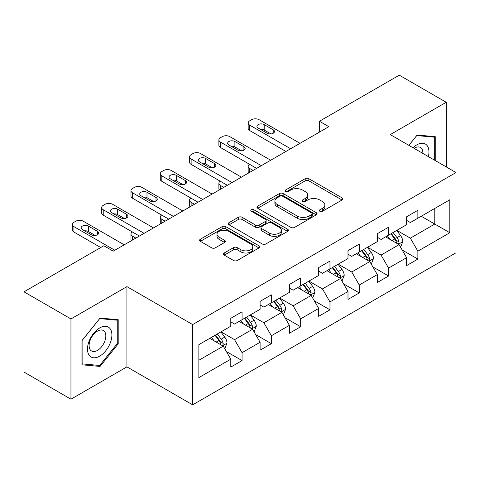<?xml version="1.0" encoding="UTF-8"?>
<svg xmlns="http://www.w3.org/2000/svg" width="480" height="480" viewBox="0 0 480 480"><rect width="100%" height="100%" fill="white"/><g stroke="black" fill="none" stroke-linecap="round" stroke-linejoin="round"><path stroke-width="0.72" d="M319.878 211.296A1.824 1.056 0 0 0 322.458 211.296L342.048 199.986A2.61 1.506 0 0 0 342.81 198.918A2.61 1.506 0 0 0 342.048 197.856L308.862 178.698A2.61 1.506 0 0 0 305.178 178.698L285.588 190.008A1.824 1.056 0 0 0 285.054 190.752A1.824 1.056 0 0 0 285.588 191.496A1.824 1.056 0 0 0 288.168 191.496L290.706 190.032A8.346 4.818 0 0 1 302.502 190.032L305.268 191.628A8.346 4.818 0 0 1 307.71 195.036A8.346 4.818 0 0 1 305.268 198.444L302.736 199.902A1.824 1.056 0 0 0 302.196 200.652A1.824 1.056 0 0 0 302.736 201.396A1.824 1.056 0 0 0 305.316 201.396L307.848 199.932A8.346 4.818 0 0 1 319.65 199.932L322.416 201.528A8.346 4.818 0 0 1 324.858 204.936A8.346 4.818 0 0 1 322.416 208.338L319.878 209.802A1.824 1.056 0 0 0 319.344 210.552A1.824 1.056 0 0 0 319.878 211.296L319.878 209.802M224.238 252.99A2.61 1.506 0 0 0 223.476 254.058A2.61 1.506 0 0 0 224.238 255.12L233.55 260.496A2.61 1.506 0 0 0 237.24 260.496L258.99 247.938A2.61 1.506 0 0 0 259.758 246.87A2.61 1.506 0 0 0 258.99 245.808L225.81 226.65A2.61 1.506 0 0 0 222.12 226.65L200.364 239.208A2.61 1.506 0 0 0 199.602 240.27A2.61 1.506 0 0 0 200.364 241.338L211.614 247.83A2.61 1.506 0 0 0 215.298 247.83L224.61 242.454A2.61 1.506 0 0 0 225.372 241.392A2.61 1.506 0 0 0 224.61 240.324L219.03 237.108A6.972 4.026 0 0 1 216.99 234.258A6.972 4.026 0 0 1 221.292 230.538A6.972 4.026 0 0 1 228.894 231.414L250.74 244.026A6.972 4.026 0 0 1 252.786 246.87A6.972 4.026 0 0 1 248.478 250.59A6.972 4.026 0 0 1 240.876 249.72L237.24 247.62A2.61 1.506 0 0 0 233.55 247.62L224.238 252.99L224.238 255.12M126.93 286.626L70.956 318.942L24 291.834L24 372.078L70.956 399.192L126.93 366.876L192.666 404.832L192.666 324.582L126.93 286.626L126.93 366.876M446.232 166.908L446.232 102.282L390.258 134.598L456 172.548L192.666 324.582M446.232 102.282L399.276 75.168L319.452 121.26L319.452 132.102M24 291.834L103.824 245.748L113.22 251.166L328.842 126.678L319.452 121.26M290.886 227.394A2.61 1.506 0 0 0 294.576 227.394L316.332 214.836A2.61 1.506 0 0 0 317.094 213.768A2.61 1.506 0 0 0 316.332 212.706L283.146 193.548A2.61 1.506 0 0 0 279.456 193.548L257.7 206.106A2.61 1.506 0 0 0 256.938 207.168A2.61 1.506 0 0 0 257.7 208.236L290.886 227.394M252.072 211.686A1.824 1.056 0 0 1 253.92 211.944L253.92 209.778L287.664 229.254A2.61 1.506 0 0 1 288.426 230.322A2.61 1.506 0 0 1 287.664 231.384L265.908 243.948A2.61 1.506 0 0 1 262.218 243.948L229.032 224.784L229.032 222.654A2.61 1.506 0 0 0 228.27 223.722A2.61 1.506 0 0 0 229.032 224.784M229.032 222.654L238.344 217.284A2.61 1.506 0 0 1 242.034 217.284L255.492 225.054A2.61 1.506 0 0 0 259.176 225.054L265.356 221.484A2.61 1.506 0 0 0 266.118 220.422A2.61 1.506 0 0 0 265.356 219.36L251.34 211.266A1.824 1.056 0 0 1 250.806 210.522A1.824 1.056 0 0 1 251.934 209.55A1.824 1.056 0 0 1 253.92 209.778M192.666 404.832L456 252.798L456 172.548M226.38 351.534L242.064 360.588L242.064 352.668L260.1 342.258L260.1 350.178L271.368 343.668L271.368 335.754L289.398 325.344L289.398 333.258L300.666 326.754L300.666 318.834L318.702 308.424L318.702 316.344L329.97 309.834L329.97 301.92L348 291.51L348 299.424L359.268 292.92L359.268 285.006L377.298 274.59L377.298 282.51L388.572 276L388.572 268.086L406.602 257.676L406.602 265.59L417.87 259.086L417.87 251.172L449.802 232.734L449.802 199.77L434.778 208.446L434.778 224.058L449.802 232.734M242.064 360.588L230.796 367.092L230.796 359.178L198.864 377.61L198.864 344.646L230.796 326.208L230.796 318.294L242.064 311.79L242.064 319.704L260.1 309.294L260.1 301.374L271.368 294.87L271.368 302.784L289.398 292.374L289.398 284.46L300.666 277.956L300.666 285.87L318.702 275.46L318.702 267.546L329.97 261.036L329.97 268.956L348 258.546L348 250.626L359.268 244.122L359.268 252.036L377.298 241.626L377.298 233.712L388.572 227.202L388.572 235.122L406.602 224.712L406.602 216.792L417.87 210.288L417.87 218.202L449.802 199.77M239.058 321.438L252.582 329.244L234.552 339.654L221.028 331.848M230.796 321.87L234.552 324.042L242.064 319.704M234.552 339.654L242.064 352.668M252.582 329.244L260.1 342.258M268.362 304.524L281.886 312.33L263.856 322.74L250.332 314.934M260.1 304.956L263.856 307.122L271.368 302.784M263.856 322.74L271.368 335.754M281.886 312.33L289.398 325.344M297.66 287.604L311.184 295.416L293.154 305.826L279.63 298.014M289.398 288.036L293.154 290.208L300.666 285.87M293.154 305.826L300.666 318.834M311.184 295.416L318.702 308.424M326.964 270.69L340.488 278.496L322.458 288.906L308.934 281.1M318.702 271.122L322.458 273.294L329.97 268.956M322.458 288.906L329.97 301.92M340.488 278.496L348 291.51M356.262 253.77L369.786 261.582L351.756 271.992L338.232 264.18M348 254.208L351.756 256.374L359.268 252.036M351.756 271.992L359.268 285.006M369.786 261.582L377.298 274.59M385.566 236.856L399.09 244.662L381.06 255.072L367.536 247.266M377.298 237.288L381.06 239.46L388.572 235.122M381.06 255.072L388.572 268.086M399.09 244.662L406.602 257.676M421.254 216.252L434.778 224.058L410.358 238.158L396.834 230.346M406.602 220.374L410.358 222.54L417.87 218.202M410.358 238.158L417.87 251.172M70.956 318.942L70.956 399.192M198.864 360.258L223.284 346.164L209.76 338.358M223.284 346.164L230.796 359.178M402.186 250.032L417.87 259.086M372.888 266.946L388.572 276M343.584 283.866L359.268 292.92M314.286 300.78L329.97 309.834M284.982 317.7L300.666 326.754M255.684 334.614L271.368 343.668M435.246 160.566L435.246 136.662L417.12 135.042L408.852 145.332M81.942 364.806L100.068 366.426L118.194 343.878L118.194 319.71L100.068 318.09L81.942 340.638L81.942 364.806M117.258 343.338L118.194 343.878M98.154 365.322L100.068 366.426M320.61 211.554L322.416 210.51A8.346 4.818 0 0 0 324.858 207.102L324.858 204.936M307.71 195.036L307.71 197.202A8.346 4.818 0 0 1 305.268 200.61L303.462 201.654M342.012 200.004L308.862 180.864A2.61 1.506 0 0 0 305.178 180.864L286.314 191.754M316.296 214.854L283.146 195.714A2.61 1.506 0 0 0 279.456 195.714L257.736 208.254M311.718 214.512A1.824 1.056 0 0 0 312.258 213.768A1.824 1.056 0 0 0 311.718 213.024L282.594 196.206A1.824 1.056 0 0 0 280.008 196.206L277.338 197.748A8.346 4.818 0 0 0 274.896 201.156A8.346 4.818 0 0 0 277.338 204.564L297.246 216.06A8.346 4.818 0 0 0 309.048 216.06L311.718 214.512L311.718 216.684A1.824 1.056 0 0 0 312.258 215.94L312.258 213.768M274.896 201.156L274.896 203.322A8.346 4.818 0 0 0 277.338 206.73L277.338 204.564M311.718 216.684L309.048 218.226A8.346 4.818 0 0 1 297.246 218.226L277.338 206.73M229.068 224.808L238.344 219.45L238.344 217.284M266.118 220.422L266.118 222.588A2.61 1.506 0 0 1 265.356 223.656L259.176 227.22A2.61 1.506 0 0 1 255.492 227.22L242.034 219.45A2.61 1.506 0 0 0 238.344 219.45M253.92 211.944L287.628 231.408M269.454 233.112A6.972 4.026 0 0 0 277.056 233.988A6.972 4.026 0 0 0 281.364 230.268A6.972 4.026 0 0 0 279.318 227.418L271.62 222.978A2.61 1.506 0 0 0 267.936 222.978L261.756 226.542A2.61 1.506 0 0 0 260.994 227.604A2.61 1.506 0 0 0 261.756 228.672L269.454 233.112L269.454 235.284A6.972 4.026 0 0 0 277.056 236.154A6.972 4.026 0 0 0 281.364 232.434L281.364 230.268M260.994 227.604L260.994 229.776A2.61 1.506 0 0 0 261.756 230.838L261.756 228.672M269.454 235.284L261.756 230.838M252.786 246.87L252.786 249.042A6.972 4.026 0 0 1 248.478 252.762A6.972 4.026 0 0 1 240.876 251.886L237.24 249.786A2.61 1.506 0 0 0 233.55 249.786L224.274 255.144M216.99 234.258L216.99 236.43A6.972 4.026 0 0 0 219.03 239.274L219.03 237.108M224.574 242.472L219.03 239.274M258.96 247.956L225.81 228.816A2.61 1.506 0 0 0 222.12 228.816L200.4 241.356M400.572 247.236L402.804 241.602A7.038 4.062 -120 0 0 400.56 235.608L396.684 230.436M389.928 239.37L387.294 235.86M253.056 170.436L249.732 168.516L249.732 172.356M248.616 172.998A5.31 3.066 180 0 1 248.172 171.768L248.172 166.35A5.31 3.066 0 0 0 249.732 168.516M397.998 244.032L398.85 243.132L399.006 241.902A7.038 4.062 -120 0 0 396.99 237.672L393.114 232.494M391.35 233.514L395.652 239.256A3.588 2.07 60 0 1 396.306 240.342L399.006 241.902M390.864 233.796L394.74 238.974A7.038 4.062 60 0 1 396.75 243.204M249.546 164.292A5.31 3.066 0 0 0 248.172 166.35M290.616 148.746L249.732 125.142A5.31 3.066 -0 0 1 248.172 122.97A5.31 3.066 -0 0 1 249.732 120.804L251.61 119.718A5.31 3.066 -0 0 1 259.122 119.718L300.012 143.322M248.172 122.97L248.172 128.394A5.31 3.066 180 0 0 249.732 130.56L285.924 151.458M258.18 128.07A4.248 2.454 180 0 1 256.938 126.33A4.248 2.454 180 0 1 259.56 124.068A4.248 2.454 180 0 1 264.192 124.596L273.21 129.804A4.248 2.454 180 0 1 274.452 131.538A4.248 2.454 180 0 1 271.83 133.806A4.248 2.454 180 0 1 267.198 133.272L258.18 128.07M260.394 129.342A4.248 2.454 180 0 1 264.192 130.02L270.996 133.95M408.888 145.35L416.742 135.582L434.304 137.148L434.304 160.026M428.37 156.594A17.268 9.966 120 0 0 425.376 144.042A17.268 9.966 120 0 0 413.01 147.732M433.14 136.476L434.304 137.148M422.868 153.42A11.82 6.822 120 0 0 420.432 147.474A11.82 6.822 120 0 0 414.066 148.338M99.696 356.142A17.268 9.966 120 0 0 111.9 334.992A17.268 9.966 120 0 0 99.696 327.942A17.268 9.966 120 0 0 87.486 349.092A17.268 9.966 120 0 0 99.696 356.142M97.47 350.412A11.82 6.822 120 0 0 105.192 339.996A11.82 6.822 120 0 0 103.38 330.522A11.82 6.822 120 0 0 97.47 331.11A11.82 6.822 120 0 0 89.748 341.526A11.82 6.822 120 0 0 91.56 350.994A11.82 6.822 120 0 0 97.47 350.412M82.134 340.476L99.696 318.624L117.258 320.196L117.258 343.614L99.696 365.46L82.134 363.888L82.098 340.452M116.094 319.524L117.258 320.196M371.274 264.15L373.506 258.522A7.038 4.062 -120 0 0 371.262 252.528L367.386 247.35M360.624 256.29L357.99 252.774M223.752 187.35L220.428 185.436L220.428 189.27M219.318 189.912A5.31 3.066 180 0 1 218.874 188.688L218.874 183.264A5.31 3.066 0 0 0 220.428 185.436M368.7 260.952L369.552 260.052L369.708 258.822A7.038 4.062 -120 0 0 367.692 254.586L363.816 249.414M362.052 250.428L366.354 256.17A3.588 2.07 60 0 1 367.002 257.262L369.708 258.822M361.56 250.716L365.436 255.888A7.038 4.062 60 0 1 367.452 260.124M220.248 181.206A5.31 3.066 0 0 0 218.874 183.264M341.97 281.064L344.208 275.436A7.038 4.062 -120 0 0 341.958 269.442L338.082 264.27M331.326 273.204L328.692 269.694M194.454 204.27L191.13 202.35L191.13 206.19M190.014 206.832A5.31 3.066 180 0 1 189.57 205.602L189.57 200.178A5.31 3.066 0 0 0 191.13 202.35M339.396 277.866L340.248 276.966L340.404 275.736A7.038 4.062 -120 0 0 338.388 271.506L334.512 266.328M332.748 267.348L337.05 273.09A3.588 2.07 60 0 1 337.704 274.176L340.404 275.736M332.262 267.63L336.138 272.808A7.038 4.062 60 0 1 338.154 277.038M190.944 198.126A5.31 3.066 0 0 0 189.57 200.178M261.318 165.666L220.428 142.056A5.31 3.066 -0 0 1 218.874 139.89A5.31 3.066 -0 0 1 220.428 137.718L222.306 136.632A5.31 3.066 -0 0 1 229.818 136.632L270.708 160.242M218.874 139.89L218.874 145.308A5.31 3.066 180 0 0 220.428 147.48L256.62 168.372M228.882 144.984A4.248 2.454 180 0 1 227.634 143.25A4.248 2.454 180 0 1 230.262 140.982A4.248 2.454 180 0 1 234.894 141.516L243.906 146.718A4.248 2.454 180 0 1 245.154 148.452A4.248 2.454 180 0 1 242.526 150.72A4.248 2.454 180 0 1 237.894 150.192L228.882 144.984M231.09 146.262A4.248 2.454 180 0 1 234.894 146.934L241.698 150.864M232.02 182.58L191.13 158.97A5.31 3.066 -0 0 1 189.57 156.804A5.31 3.066 -0 0 1 191.13 154.638L193.008 153.552A5.31 3.066 -0 0 1 200.52 153.552L241.41 177.156M189.57 156.804L189.57 162.228A5.31 3.066 180 0 0 191.13 164.394L227.322 185.292M199.578 161.898A4.248 2.454 180 0 1 198.336 160.164A4.248 2.454 180 0 1 200.958 157.896A4.248 2.454 180 0 1 205.59 158.43L214.608 163.638A4.248 2.454 180 0 1 215.85 165.372A4.248 2.454 180 0 1 213.228 167.64A4.248 2.454 180 0 1 208.596 167.106L199.578 161.898M201.792 163.176A4.248 2.454 180 0 1 205.59 163.854L212.394 167.784M312.672 297.984L314.904 292.356A7.038 4.062 -120 0 0 312.66 286.362L308.784 281.184M302.022 290.124L299.388 286.608M165.15 221.184L161.826 219.264L161.826 223.104M160.716 223.746A5.31 3.066 180 0 1 160.272 222.522L160.272 217.098A5.31 3.066 0 0 0 161.826 219.264M310.098 294.786L310.95 293.886L311.106 292.656A7.038 4.062 -120 0 0 309.09 288.42L305.214 283.248M303.45 284.262L307.752 290.004A3.588 2.07 60 0 1 308.4 291.096L311.106 292.656M302.958 284.55L306.834 289.722A7.038 4.062 60 0 1 308.85 293.958M161.646 215.04A5.31 3.066 0 0 0 160.272 217.098M283.368 314.898L285.606 309.27A7.038 4.062 -120 0 0 283.356 303.276L279.48 298.104M272.724 307.038L270.09 303.522M135.852 238.104L132.528 236.184L132.528 240.024M131.412 240.666A5.31 3.066 180 0 1 130.968 239.436L130.968 234.012A5.31 3.066 0 0 0 132.528 236.184M280.794 311.7L281.652 310.8L281.802 309.57A7.038 4.062 -120 0 0 279.786 305.34L275.91 300.162M274.146 301.182L278.448 306.924A3.588 2.07 60 0 1 279.102 308.01L281.802 309.57M273.66 301.464L277.536 306.642A7.038 4.062 60 0 1 279.552 310.872M132.342 231.954A5.31 3.066 0 0 0 130.968 234.012M254.07 331.818L256.302 326.19A7.038 4.062 -120 0 0 254.058 320.196L250.182 315.018M243.42 323.958L240.786 320.442M251.496 328.62L252.348 327.714L252.504 326.49A7.038 4.062 -120 0 0 250.488 322.254L246.612 317.082M244.848 318.096L249.15 323.838A3.588 2.07 60 0 1 249.798 324.93L252.504 326.49M244.356 318.378L248.232 323.556A7.038 4.062 60 0 1 250.248 327.792M202.716 199.5L161.826 175.89A5.31 3.066 -0 0 1 160.272 173.718A5.31 3.066 -0 0 1 161.826 171.552L163.704 170.466A5.31 3.066 -0 0 1 171.216 170.466L212.106 194.076M160.272 173.718L160.272 179.142A5.31 3.066 180 0 0 161.826 181.314L198.018 202.206M170.28 178.818A4.248 2.454 180 0 1 169.032 177.084A4.248 2.454 180 0 1 171.66 174.816A4.248 2.454 180 0 1 176.292 175.35L185.304 180.552A4.248 2.454 180 0 1 186.552 182.286A4.248 2.454 180 0 1 183.924 184.554A4.248 2.454 180 0 1 179.292 184.02L170.28 178.818M172.488 180.096A4.248 2.454 180 0 1 176.292 180.768L183.096 184.698M173.418 216.414L132.528 192.804A5.31 3.066 -0 0 1 130.968 190.638A5.31 3.066 -0 0 1 132.528 188.466L134.406 187.386A5.31 3.066 -0 0 1 141.918 187.386L182.808 210.99M130.968 190.638L130.968 196.062A5.31 3.066 180 0 0 132.528 198.228L168.72 219.126M140.976 195.732A4.248 2.454 180 0 1 139.734 193.998A4.248 2.454 180 0 1 142.356 191.73A4.248 2.454 180 0 1 146.988 192.264L156.006 197.472A4.248 2.454 180 0 1 157.248 199.206A4.248 2.454 180 0 1 154.626 201.474A4.248 2.454 180 0 1 149.994 200.94L140.976 195.732M143.19 197.01A4.248 2.454 180 0 1 146.988 197.688L153.792 201.612M144.114 233.328L103.224 209.724A5.31 3.066 -0 0 1 101.67 207.552A5.31 3.066 -0 0 1 103.224 205.386L105.102 204.3A5.31 3.066 -0 0 1 112.614 204.3L153.504 227.91M101.67 207.552L101.67 212.976A5.31 3.066 180 0 0 103.224 215.148L139.416 236.04M111.678 212.652A4.248 2.454 180 0 1 110.43 210.918A4.248 2.454 180 0 1 113.058 208.65A4.248 2.454 180 0 1 117.69 209.178L126.702 214.386A4.248 2.454 180 0 1 127.95 216.12A4.248 2.454 180 0 1 125.322 218.388A4.248 2.454 180 0 1 120.69 217.854L111.678 212.652M113.886 213.93A4.248 2.454 180 0 1 117.69 214.602L124.494 218.532M224.766 348.732L227.004 343.104A7.038 4.062 -120 0 0 224.754 337.11L220.878 331.938M214.122 340.872L211.488 337.356M222.192 345.534L223.05 344.634L223.2 343.404A7.038 4.062 -120 0 0 221.184 339.174L217.308 333.996M215.544 335.016L219.846 340.758A3.588 2.07 60 0 1 220.5 341.844L223.2 343.404M215.058 335.298L218.934 340.47A7.038 4.062 60 0 1 220.95 344.706M114.816 250.248L73.926 226.638A5.31 3.066 -0 0 1 72.366 224.472A5.31 3.066 -0 0 1 73.926 222.3L75.804 221.22A5.31 3.066 -0 0 1 83.316 221.22L124.206 244.824M72.366 224.472L72.366 229.896A5.31 3.066 180 0 0 73.926 232.062L100.728 247.536M82.374 229.566A4.248 2.454 180 0 1 81.132 227.832A4.248 2.454 180 0 1 83.754 225.564A4.248 2.454 180 0 1 88.386 226.098L97.404 231.3A4.248 2.454 180 0 1 98.646 233.04A4.248 2.454 180 0 1 96.024 235.302A4.248 2.454 180 0 1 91.392 234.774L82.374 229.566M84.588 230.844A4.248 2.454 180 0 1 88.386 231.522L95.19 235.446M322.416 210.51L322.416 208.338M302.736 201.396L302.736 199.902M305.268 200.61L305.268 198.444M285.588 191.496L285.588 190.008M305.178 180.864L305.178 178.698M308.862 180.864L308.862 178.698M342.048 199.986L342.048 197.856M257.7 208.236L257.7 206.106M279.456 195.714L279.456 193.548M283.146 195.714L283.146 193.548M316.332 214.836L316.332 212.706M297.246 218.226L297.246 216.06M309.048 218.226L309.048 216.06M242.034 219.45L242.034 217.284M255.492 227.22L255.492 225.054M259.176 227.22L259.176 225.054M265.356 223.656L265.356 221.484M287.664 231.384L287.664 229.254M233.55 249.786L233.55 247.62M237.24 249.786L237.24 247.62M240.876 251.886L240.876 249.72M224.61 242.454L224.61 240.324M200.364 241.338L200.364 239.208M222.12 228.816L222.12 226.65M225.81 228.816L225.81 226.65M258.99 247.938L258.99 245.808M398.394 244.26L402.762 241.74M396.99 237.672L400.56 235.608M391.986 240.564L394.74 238.974M249.732 130.56L249.732 125.142M264.192 124.596L264.192 130.02M273.21 129.804L273.21 133.272M369.09 261.18L373.458 258.66M367.692 254.586L371.262 252.528M362.682 257.478L365.436 255.888M339.792 278.094L344.16 275.574M338.388 271.506L341.958 269.442M333.384 274.398L336.138 272.808M220.428 147.48L220.428 142.056M234.894 141.516L234.894 146.934M243.906 146.718L243.906 150.192M191.13 164.394L191.13 158.97M205.59 158.43L205.59 163.854M214.608 163.638L214.608 167.106M310.494 295.014L314.856 292.488M309.09 288.42L312.66 286.362M304.08 291.312L306.834 289.722M281.19 311.928L285.558 309.408M279.786 305.34L283.356 303.276M274.782 308.226L277.536 306.642M251.892 328.848L256.254 326.322M250.488 322.254L254.058 320.196M245.478 325.146L248.232 323.556M161.826 181.314L161.826 175.89M176.292 175.35L176.292 180.768M185.304 180.552L185.304 184.02M132.528 198.228L132.528 192.804M146.988 192.264L146.988 197.688M156.006 197.472L156.006 200.94M103.224 215.148L103.224 209.724M117.69 209.178L117.69 214.602M126.702 214.386L126.702 217.854M222.588 345.762L226.956 343.242M221.184 339.174L224.754 337.11M216.18 342.06L218.934 340.47M73.926 232.062L73.926 226.638M88.386 226.098L88.386 231.522M97.404 231.3L97.404 234.774"/></g></svg>
